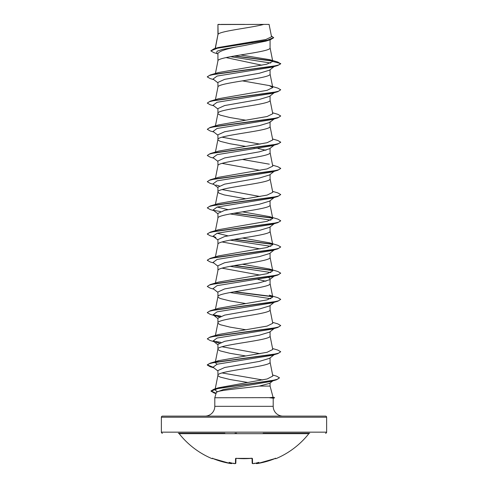 <?xml version="1.0" encoding="UTF-8"?>
<svg xmlns="http://www.w3.org/2000/svg" width="488" height="488" viewBox="0 0 488 488"><rect width="100%" height="100%" fill="white"/><g stroke="black" fill="none" stroke-linecap="round" stroke-linejoin="round"><path stroke-width="0.73" d="M256.749 463.594L257.835 463.466L255.938 463.21A0.366 0.366 -5 0 0 256.359 463.539L257.835 463.466A82.374 82.35 -0 0 0 275.055 458.561L275.921 458.671A0.366 0.366 0 0 1 275.445 458.494L275.415 458.427M275.921 458.671A82.631 82.631 0 0 0 308.837 433.673L179.163 433.673A82.631 82.631 0 0 0 212.079 458.671L212.945 458.561A82.374 82.35 0 0 0 230.165 463.466L231.641 463.539A0.366 0.366 5 0 0 232.062 463.21L232.056 463.252M231.641 463.539L231.641 463.496A61.061 28.914 -36.7 0 1 229.067 462.343A61.061 32.11 33.8 0 0 233.654 463.496L233.618 463.161L233.654 463.496A82.46 82.149 -0 0 0 233.953 463.539L235.429 463.466L235.558 458.561L236.29 458.348A82.49 74.145 0 0 0 251.71 458.348L252.442 458.561L252.571 463.466L253.638 463.576M252.967 463.594L254.047 463.539A82.46 82.149 0 0 0 254.346 463.496A61.061 32.11 -33.8 0 0 258.933 462.343A61.061 28.914 36.7 0 1 256.359 463.496L256.359 463.539M224.864 433.259L178.297 433.259A1.104 1.104 0 0 1 179.163 433.673M263.136 433.259L309.703 433.259A1.104 1.104 0 0 0 308.837 433.673M236.613 433.259L235.002 433.259M325.526 433.259A1.104 1.104 0 0 0 326.631 432.155L326.631 417.222L161.369 417.222L161.369 432.155L326.631 432.155M162.474 433.259A1.104 1.104 0 0 1 161.369 432.155M273.066 397.244L274.567 397.647L269.76 397.647L273.073 397.275L270.071 386.081L259.268 386.081C243.915 388.204 217.996 390.26 216.41 392.26L214.799 397.757L269.76 397.647M326.631 417.222A1.104 1.104 0 0 0 325.526 416.118L162.474 416.118A1.104 1.104 0 0 0 161.369 417.222M282.997 416.118A9.79 9.79 0 0 1 273.201 406.327L214.799 406.327A9.79 9.79 0 0 1 205.003 416.118L282.997 416.118M214.799 397.757L214.799 406.327M269.931 397.757L273.201 398.208L273.201 406.327M218.13 24.534L263.733 24.4C252.125 27.682 220.301 30.964 218.13 34.245L217.929 24.534L217.929 34.703M215.342 48.385L217.929 34.77M217.422 53.717L213.811 52.625L210.81 50.85L217.843 48.062L270.425 39.711L265.96 41.108L244 45.585C228.164 48.22 219.472 50.856 217.929 53.491L217.929 60.963C216.312 56.602 271.688 52.234 270.071 47.867L270.071 39.821M274.171 66.545L269.522 70.174L259.39 73.23L224.645 79.355L217.929 82.417L217.929 87.163C216.312 82.795 271.688 78.428 270.071 74.066L270.071 69.741M274.171 92.738L269.522 96.374L259.378 99.43L224.639 105.548L217.929 108.611L217.929 113.356L218.191 113.954L220.283 115.144L229.903 117.523L245.61 120.164M270.071 95.941L270.071 100.26C271.688 104.627 216.312 108.995 217.929 113.356L215.428 125.861M274.171 118.938L269.529 122.567L259.396 125.623L224.645 131.748L217.929 134.804L217.929 139.556L218.191 140.148L220.283 141.343L229.903 143.722L245.61 146.363M270.071 121.707L270.071 126.459C271.688 130.821 216.312 135.188 217.929 139.556L215.428 152.061M274.171 145.131L269.529 148.761L259.39 151.823L224.639 157.941L217.929 161.003L217.929 165.749C216.312 161.388 271.688 157.02 270.071 152.653L270.071 148.334M215.428 178.254L217.929 165.749M274.171 171.325L269.522 174.96L259.384 178.016L224.639 184.141L217.929 187.197L217.929 191.882M270.071 174.527L270.071 178.846C271.688 183.214 216.312 187.581 217.929 191.949L218.984 193.138L224.297 194.925L245.61 198.75M274.171 197.524L269.522 201.154L259.396 204.216L224.645 210.334L217.929 213.396L217.929 218.075M270.071 200.727L270.071 205.045C271.688 209.413 216.312 213.774 217.929 218.142M274.171 223.718L269.522 227.353L259.39 230.409L224.639 236.534L217.929 239.59L217.929 244.274M270.071 226.92L270.071 231.239C271.688 235.606 216.312 239.974 217.929 244.342M274.171 249.917L269.529 253.546L259.396 256.603L224.645 262.727L217.929 265.789L217.929 270.468M270.071 253.113L270.071 257.438C271.688 261.8 216.312 266.167 217.929 270.535M274.171 276.11L269.522 279.74L259.384 282.802L224.639 288.926L217.929 291.983L217.929 296.728L218.191 297.326L220.283 298.516L229.903 300.901L245.61 303.536M268.766 277.562L270.071 278.886L270.071 283.632C271.688 287.999 216.312 292.367 217.929 296.728L215.428 309.233M274.171 302.31L269.522 305.939L259.378 309.002L224.639 315.12L217.929 318.182L217.929 322.928L218.191 323.526L220.283 324.715L229.903 327.094L245.61 329.735M270.071 305.506L270.071 309.831C271.688 314.193 216.312 318.56 217.929 322.928L215.428 335.433M274.171 328.503L269.529 332.133L259.39 335.195L224.645 341.313L217.929 344.375L217.929 349.121L218.191 349.719L220.283 350.909L229.903 353.294L245.61 355.929M270.071 331.706L270.071 336.025C271.688 340.392 216.312 344.76 217.929 349.121L215.232 362.59L218.685 360.644L267.089 352.281L272.768 349.493L270.059 335.89M274.171 354.703L269.529 358.332L259.384 361.394L224.639 367.513L217.929 370.575L217.929 375.321L218.191 375.912L220.283 377.108L229.903 379.487L247.825 382.482M270.071 357.899L270.071 362.224C271.688 366.586 216.312 370.953 217.929 375.321L215.025 389.845L218.776 387.71L267.223 378.956L272.835 376.035L270.059 362.09M249.893 42.267L252.76 42.749M226.054 57.584L261.879 65.209M222.04 137.183L260.067 144.125M253.406 147.644L254.163 147.773M257.926 148.45L265.96 150.28M222.04 163.376L260.067 170.318M222.04 189.57L260.067 196.518M222.04 241.963L260.067 248.911M222.04 268.162L260.067 275.104M257.926 279.435L265.96 281.259M222.04 346.748L260.067 353.696M222.04 372.948L262.69 379.975M270.071 383.031L270.071 386.081M210.81 50.85L214.079 48.757L218.221 47.531L265.814 39.522L271.554 36.789L269.089 24.4L263.733 24.4M244.512 24.4L221.131 24.4M272.865 380.853L269.669 383.342L259.268 386.081M270.7 63.05L230.549 56.675M217.929 54.113L216.629 53.088L217.069 51.209L222.778 49.337L244 45.585M272.658 61.098L234.081 56.041M270.425 39.711L273.646 37.765L271.377 35.898M217.929 24.87L218.063 24.4L220.051 24.4M217.929 82.838L213.061 79.044L217.099 76.067L272.133 67.149L277.818 65.471L280.722 63.806L277.733 62.007L269.76 59.67L240.621 54.961M272.408 60.829L234.813 55.919M214.079 48.757L267.07 40.352L273.646 37.545M272.78 61.457L266.716 64.215L218.685 72.486L210.182 75.012L272.432 66.441L278.587 65.014L280.722 63.586L272.78 61.457L269.76 59.67M217.032 391.626L215.025 389.845M217.099 364.225L215.232 362.59M272.572 322.336L277.812 323.873L280.722 325.545L278.593 326.972L272.438 328.406L210.188 336.976L218.685 334.451L267.082 326.088L272.768 323.3L270.059 309.697M210.188 310.777L218.685 308.257L267.089 299.888L272.768 297.101L269.315 295.155L277.818 297.68L280.722 299.351L278.593 300.779L272.438 302.206L210.188 310.777L207.29 312.558M269.315 268.961L277.812 271.487L280.722 273.158L278.587 274.585L272.432 276.013L210.182 284.583L218.685 282.058L267.089 273.695L272.768 270.907L269.315 268.961L242.39 264.246M269.315 242.762L277.812 245.287L280.722 246.959L278.587 248.386L272.432 249.813L210.188 258.384L218.685 255.858L267.089 247.495L272.768 244.708L269.315 242.762L242.39 238.046M227.933 235.814L217.099 233.246M269.315 216.568L277.812 219.094L280.722 220.759L278.593 222.192L272.438 223.62L210.188 232.19L218.685 229.665L267.082 221.302L272.768 218.514L269.315 216.568L242.39 211.853M227.933 209.614L217.099 207.052M272.572 191.351L277.818 192.894L280.722 194.566L278.593 195.993L272.438 197.42L210.188 205.991L218.685 203.472L267.082 195.102L272.768 192.315L270.059 178.718M272.572 165.157L277.812 166.701L280.722 168.372L278.587 169.8L272.432 171.227L210.182 179.797L218.685 177.272L267.082 168.909L272.768 166.121L270.059 152.518M269.315 164.175L242.39 159.46M272.572 138.958L277.812 140.501L280.722 142.173L278.587 143.6L272.432 145.034L210.188 153.604L218.691 151.073L267.089 142.716L272.768 139.928L270.059 126.325M272.572 112.765L277.812 114.308L280.722 115.979L278.587 117.407L272.438 118.834L210.188 127.405L218.685 124.879L267.089 116.516L272.768 113.728L270.059 100.125M269.315 85.583L277.812 88.108L280.722 89.78L278.593 91.207L272.438 92.635L210.188 101.205L218.679 98.686L267.082 90.323L272.768 87.535L269.315 85.589L242.39 80.868M280.722 89.78L277.812 91.671L272.133 93.348L217.099 102.267L213.061 105.237L217.929 109.037M274.915 118.352L274.396 118.682M280.722 115.979L277.812 117.87L272.133 119.542L217.099 128.46L213.061 131.437L217.929 135.231M274.915 144.552L274.39 144.875M280.71 142.282L277.812 144.064L272.133 145.735L217.099 154.659L213.061 157.63L217.929 161.43M274.915 170.745L274.39 171.075M280.71 168.482L277.818 170.257L272.133 171.935L217.099 180.853L213.061 183.83L217.929 187.624M215.867 185.031L219.234 185.873M280.722 194.566L277.812 196.457L272.133 198.128L217.099 207.052L213.061 210.023L217.929 213.823M230.074 213.945L270.901 220.149M274.915 223.138L274.396 223.467M280.71 220.869L277.812 222.65L272.133 224.327L217.099 233.246L213.061 236.216L215.867 237.424M230.074 240.139L270.901 246.342M274.915 249.338L274.39 249.661M280.722 246.959L277.812 248.849L272.133 250.521L217.105 259.439L213.061 262.416L217.929 266.216M230.074 266.332L270.901 272.542M280.722 273.158L277.818 275.043L272.133 276.72L217.099 285.639L213.061 288.615L217.929 292.41M230.074 292.532L270.901 298.735M274.915 301.73L274.396 302.054M280.722 299.351L277.812 301.242L272.133 302.914L217.099 311.838L213.061 314.809L219.234 316.852M280.722 325.545L277.812 327.436L272.133 329.113L217.099 338.031L213.061 341.002L217.929 344.803M215.867 342.21L219.234 343.052M272.572 348.53L277.812 350.073L280.722 351.744L277.812 353.635L272.133 355.307L217.105 364.225L213.061 367.202L217.929 371.002M273.585 380.298L273.012 380.634M272.627 374.973L276.586 376.15L279.49 377.846L276.428 379.816L270.694 381.5L223.26 389.57L216.41 392.26M277.818 65.471L215.568 74.042L209.413 75.475L207.278 76.903L210.188 78.574L213.829 79.642M277.812 91.671L215.568 100.241L209.413 101.669L207.278 103.096L210.188 104.767L213.829 105.835M277.812 117.87L215.562 126.435L209.413 127.868L207.278 129.296L210.188 130.967L213.829 132.034M277.812 144.064L215.562 152.634L209.407 154.062L207.278 155.489L210.182 157.16L213.829 158.228M277.818 170.257L215.568 178.828L209.413 180.255L207.278 181.689L210.188 183.354L213.829 184.427M277.812 196.457L215.568 205.027L209.413 206.454L207.278 207.882L210.188 209.553L213.829 210.621M213.604 210.365L220.484 211.536M233.837 213.262L272.585 218.148M277.812 222.65L215.562 231.221L209.413 232.648L207.278 234.081L210.188 235.753L213.829 236.82M233.837 239.462L272.585 244.348M277.812 248.849L215.562 257.42L209.407 258.847L207.278 260.275L210.188 261.946L213.829 263.014M233.837 265.655L272.585 270.541M277.818 275.043L215.568 283.613L209.413 285.041L207.278 286.474L210.182 288.14L213.829 289.213M233.837 291.848L272.585 296.741M277.812 301.242L215.568 309.807L209.413 311.24L207.278 312.668L210.188 314.339L215.867 316.01M213.604 315.15L220.484 316.322M277.812 327.436L215.568 336.006L209.413 337.434L207.278 338.861L210.188 340.532L213.829 341.6M277.812 353.635L215.562 362.206L209.407 363.633L207.278 365.061L210.188 366.732L213.463 367.513M276.428 379.816L218.435 388.32L211.017 391.156L214.262 393.029L215.946 393.474M210.182 75.012L207.29 76.793M210.188 101.205L207.278 103.096M210.188 127.405L207.278 129.296M210.188 153.604L207.278 155.489M210.182 179.797L207.278 181.689M210.188 205.991L207.278 207.882M234.594 213.134L272.31 217.886M210.188 232.19L207.29 233.972M234.594 239.327L272.316 244.079M210.188 258.384L207.29 260.165M234.588 265.527L272.316 270.279M210.182 284.583L207.278 286.474M234.594 291.72L272.316 296.472M217.929 318.609L213.061 314.809L220.918 316.163M210.188 336.976L207.278 338.861M213.085 341.02L220.918 342.363M280.722 351.744L278.587 353.172L272.432 354.599L210.188 363.17L207.278 364.841L213.085 367.22M279.49 377.846L277.483 379.255L271.731 380.67L214.073 389.137L211.017 390.937L216.001 393.267M269.931 397.866L274.567 397.647M254.047 463.539C252.76 463.722 252.137 463.582 252.168 463.118L252.046 458.391M256.359 463.496L255.932 463.13M235.954 458.391L235.832 463.118A0.366 0.36 -178.5 0 1 235.429 463.466M230.165 463.472L212.945 458.561L230.165 463.472L232.068 463.13L231.641 463.496M254.346 463.496L254.382 463.161L254.346 463.496M252.168 463.118A0.366 0.36 -1.5 0 0 252.571 463.466M252.07 458.354A0.366 0.342 -1.5 0 0 252.442 458.561M252.04 458.232L244 458.702L236.29 458.348M235.93 458.354A0.366 0.342 -178.5 0 1 235.558 458.561M233.734 463.515L233.953 463.539C235.24 463.722 235.869 463.582 235.832 463.118M272.768 297.101L270.059 283.504M215.428 283.04L217.941 270.401M272.768 270.907L270.059 257.304M215.428 256.847L217.941 244.207M272.768 244.708L270.059 231.111M215.428 230.647L217.941 218.008M272.768 218.514L270.059 204.911M215.428 204.454L217.941 191.814M215.428 99.668L217.941 87.029M272.768 87.535L270.059 73.932M215.428 73.468L217.941 60.835M272.768 61.348L270.059 47.733M215.196 48.428L217.941 34.636M215.934 393.517L214.262 393.029M213.829 367.8L210.188 366.732M213.061 236.216L217.929 240.017M218.776 387.71L214.073 389.137M218.685 360.644L210.188 363.17M273.201 398.232L274.567 397.866M235.875 458.415L236.296 458.378L235.96 458.232M257.835 463.472L275.055 458.561L257.835 463.472M235.826 463.167L235.039 463.594M275.287 458.171L275.622 458.372L275.055 458.561M232.038 463.307L231.257 463.594M212.945 458.561L212.378 458.372L212.945 458.561M212.079 458.671L212.554 458.494M212.713 458.171L212.378 458.372M251.704 458.378L236.296 458.378"/></g></svg>
